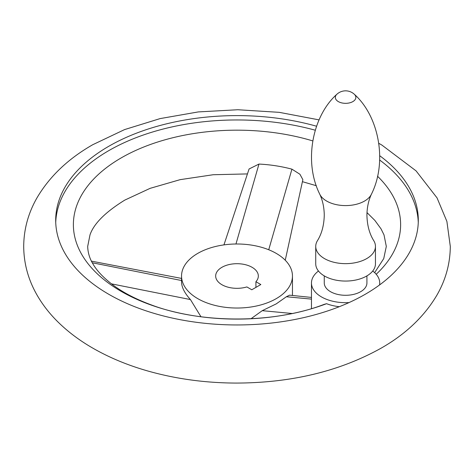 <?xml version="1.0" encoding="UTF-8"?>
<svg xmlns="http://www.w3.org/2000/svg" width="474" height="474" viewBox="0 0 474 474"><rect width="100%" height="100%" fill="white"/><g stroke="black" fill="none" stroke-linecap="round" stroke-linejoin="round"><path stroke-width="0.71" d="M317.438 240.668A29.862 17.242 0 0 0 315.731 246.403A29.862 17.242 0 0 0 334.164 262.335A29.862 17.242 0 0 0 366.71 258.597A29.862 17.242 0 0 0 375.455 246.403A29.862 17.242 0 0 0 373.755 240.668C369.459 233.795 367.178 225.322 366.923 215.249C367.018 207.416 368.535 200.378 371.462 194.127A26.781 15.458 0 0 1 364.53 201.059A26.781 15.458 0 0 1 338.661 205.064A26.781 15.458 0 0 1 319.725 194.127C322.658 200.378 324.169 207.416 324.263 215.249C324.009 225.322 321.733 233.795 317.438 240.668M315.731 246.403L315.731 263.822A29.862 17.242 0 0 0 334.164 279.749A29.862 17.242 0 0 0 366.71 276.01A29.862 17.242 0 0 0 375.455 263.822L375.455 246.403M324.263 275.886L324.263 282.978A21.33 12.312 0 0 0 337.435 294.354A21.33 12.312 0 0 0 360.678 291.688A21.33 12.312 0 0 0 366.923 282.978L366.923 275.886M379.721 155.727A181.305 104.677 180 0 1 418.305 220.28A181.305 104.677 180 0 1 379.55 284.963A34.128 19.707 0 0 0 379.721 282.978A34.128 19.707 0 0 0 372.724 271.027M318.463 271.027A34.128 19.707 0 0 0 311.643 280.993A34.128 19.707 0 0 0 311.465 282.978A34.128 19.707 0 0 0 349.03 302.584A181.305 104.677 180 0 1 157.753 314.428A181.305 104.677 180 0 1 55.695 220.28A181.305 104.677 180 0 1 108.801 146.265A181.305 104.677 180 0 1 316.543 126.22M418.264 222.46A181.305 104.677 0 0 0 379.644 160.028M315.251 130.214A181.305 104.677 0 0 0 108.801 150.619A181.305 104.677 0 0 0 55.736 222.46M339.307 306.702A34.128 19.707 180 0 1 326.568 303.692L324.068 304.403C274.138 323.706 201.296 323.89 151.034 304.812C135.327 298.987 122.339 292.156 112.065 284.311C103.077 277.32 96.702 270.524 92.951 263.923C91.162 261.05 87.897 254.811 87.69 246.409L90.001 234.861C93.822 223.675 105.424 212.085 124.798 200.099L150.134 188.338L180.161 179.652L213.187 174.734L247.44 173.917M223.941 244.898L249.075 168.981L258.97 164.063C270.281 164.638 281.266 166.338 291.925 169.159L299.918 174.242L302.862 179.652L285.247 260.226M376.208 274.274A163.619 94.462 0 0 0 377.517 176.239M312.757 140.908A163.619 94.462 0 0 0 121.303 157.842A163.619 94.462 0 0 0 110.015 284.204A163.619 94.462 0 0 0 326.568 303.692M251.024 318.735L262.252 310.671L276.218 303.887L286.373 296.748L289.525 295.172L311.465 297.435M276.218 298.656A55.458 32.019 0 0 0 292.458 276.016A55.458 32.019 0 0 0 258.223 246.433A55.458 32.019 0 0 0 197.782 253.371A55.458 32.019 0 0 0 181.542 276.016A55.458 32.019 0 0 0 215.777 305.594A55.458 32.019 0 0 0 276.218 298.656M181.542 276.016L181.542 281.894C181.619 287.25 184.587 293.139 190.441 299.562L200.952 316.751M221.915 267.306A21.33 12.312 0 0 0 215.67 276.016A21.33 12.312 0 0 0 246.865 286.93L251.783 289.774L260.83 284.548L255.913 281.71A21.33 12.312 0 0 0 258.33 276.016A21.33 12.312 0 0 0 245.165 264.634A21.33 12.312 0 0 0 221.915 267.306M255.913 287.386L255.913 281.71M319.725 194.127C303.484 161.64 312.396 116.053 336.86 94.285A10.268 5.931 0 0 0 339.218 102.052A10.268 5.931 0 0 0 352.857 101.596A10.268 5.931 0 0 0 354.333 94.285C378.791 116.053 387.702 161.64 371.462 194.127M379.55 284.963A181.305 104.677 180 0 1 365.199 294.301A181.305 104.677 180 0 1 349.03 302.584M262.252 310.671L292.221 313.504M286.373 296.748L311.465 299.112M268.728 249.751L291.925 169.159M235.963 244.003L258.97 164.063M181.542 280.525L92.294 262.774M190.441 299.562L111.473 283.861M354.333 94.285A12.798 12.798 0 0 0 336.86 94.285M319.049 119.881L279.216 112.338L237.782 109.737L198.28 111.923L160.117 118.595L124.573 129.592L92.803 144.683C68.167 158.743 49.551 176.476 36.96 197.883C28.25 213.11 23.83 229.286 23.7 246.409C23.83 263.526 28.25 279.701 36.96 294.929C42.541 304.664 49.533 313.664 57.935 321.935C67.77 331.61 79.158 340.208 92.098 347.72C108.777 357.396 127.34 365.152 147.775 370.982C175.86 378.939 205.343 382.968 236.218 383.075C291.427 382.903 339.751 371.255 381.197 348.129C405.833 334.069 424.449 316.336 437.04 294.929C445.75 279.701 450.17 263.526 450.3 246.409L446.893 221.429L437.04 197.883L416.065 170.877L381.902 145.091L378.809 143.32M311.465 308.627L311.465 282.978M374.656 272.645L383.733 258.608L386.31 246.409L383.999 234.861L381.049 228.889L374.857 220.398L366.989 212.601M316.348 185.719L302.418 181.678M292.458 276.016L292.458 295.474M91.429 261.138L181.542 278.422M379.721 284.838L379.721 282.978"/></g></svg>

